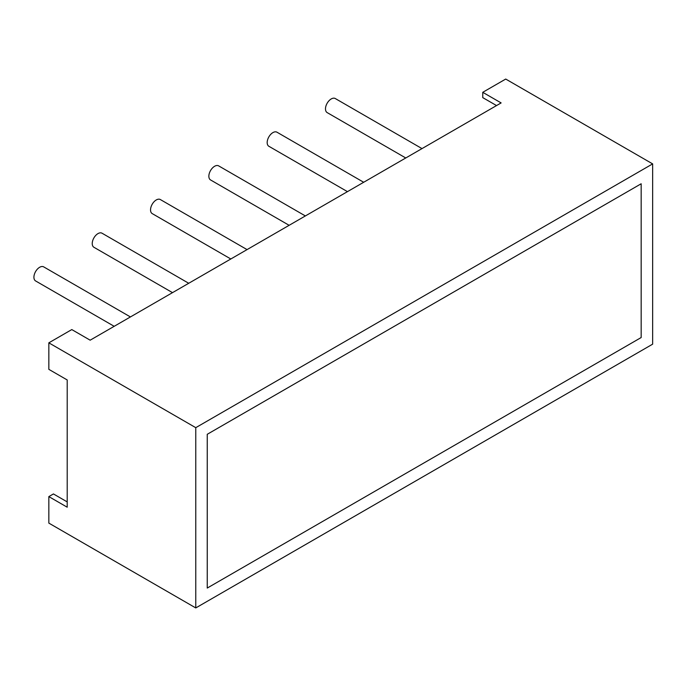 <?xml version="1.0" encoding="UTF-8"?>
<svg xmlns="http://www.w3.org/2000/svg" width="687" height="687" viewBox="0 0 687 687"><rect width="100%" height="100%" fill="white"/><g stroke="black" fill="none" stroke-linecap="round" stroke-linejoin="round"><path stroke-width="1.03" d="M207.251 588.055L207.251 434.296L641.169 183.773L207.251 434.296L207.251 588.055L641.169 337.54L641.169 183.773L641.169 337.54L207.251 588.055M114.188 326.316L35.595 280.94A8.115 4.689 -60 0 1 34.35 274.439A8.115 4.689 -60 0 1 39.648 267.286A8.115 4.689 -60 0 1 43.71 266.882L130.418 316.939M172.506 292.645L93.913 247.268A8.115 4.689 -60 0 1 92.668 240.768A8.115 4.689 -60 0 1 97.966 233.614A8.115 4.689 -60 0 1 102.028 233.211L188.736 283.276M230.815 258.982L152.222 213.605A8.115 4.689 -60 0 1 150.977 207.096A8.115 4.689 -60 0 1 156.284 199.943A8.115 4.689 -60 0 1 160.337 199.548L247.054 249.604M289.133 225.31L210.54 179.934A8.115 4.689 -60 0 1 209.295 173.433A8.115 4.689 -60 0 1 214.602 166.28A8.115 4.689 -60 0 1 218.655 165.876L305.363 215.941M347.45 191.639L268.857 146.271A8.115 4.689 -60 0 1 267.612 139.762A8.115 4.689 -60 0 1 272.911 132.608A8.115 4.689 -60 0 1 276.973 132.205L363.681 182.27M405.759 157.976L327.167 112.599A8.115 4.689 -60 0 1 325.921 106.099A8.115 4.689 -60 0 1 331.228 98.945A8.115 4.689 -60 0 1 335.29 98.542L421.998 148.598M195.769 427.666L195.769 607.943L652.65 344.161L652.65 163.892L195.769 427.666L48.837 342.839L48.837 369.348L67.206 379.954L67.206 507.204L48.837 496.598L53.431 493.944L67.206 501.896M48.837 342.839L71.791 329.58L90.16 340.185L501.124 102.921L482.755 92.316L505.718 79.057L652.65 163.892M48.837 496.598L48.837 523.108L195.769 607.943M496.529 105.566L482.755 97.614L482.755 92.316"/></g></svg>
